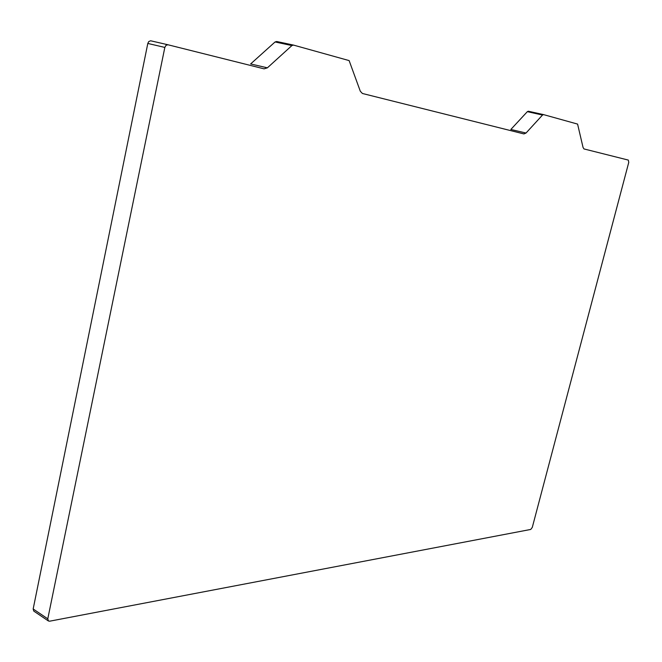<?xml version="1.0" encoding="UTF-8"?>
<svg xmlns="http://www.w3.org/2000/svg" width="662" height="662" viewBox="0 0 662 662"><rect width="100%" height="100%" fill="white"/><g stroke="black" fill="none" stroke-linecap="round" stroke-linejoin="round"><path stroke-width="0.99" d="M291.901 45.562L275.078 41.963L250.625 63.949L267.39 67.83L291.901 45.562L293.498 45.09L349.122 60.59L360.318 91.257L362.42 93.483L523.915 133.931L526.025 133.029L542.509 115.039L527.341 111.663L528.367 111.241L543.469 114.592M47.78 618.829L48.409 620.973L33.795 611.109L33.166 608.982L47.78 618.829L164.838 47.424L147.808 43.444L148.743 41.565L150.63 40.779L167.883 44.751M33.166 608.982L147.808 43.444M542.509 115.039L543.535 114.609L577.587 124.092L583.04 147.403L583.967 148.933L628.321 160.088L628.759 162.364L532.289 527.391L530.75 529.443L49.691 621.188L48.409 620.973M526.025 133.029L510.841 129.471L527.341 111.663M275.078 41.963L276.683 41.499L293.332 45.049M267.39 67.83L264.08 68.848L167.949 44.768L166.03 45.297L164.838 47.424"/></g></svg>
